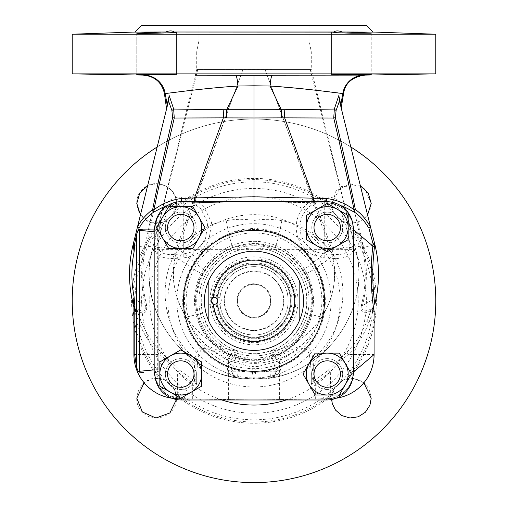 <?xml version="1.0" encoding="UTF-8"?>
<svg xmlns="http://www.w3.org/2000/svg" width="508" height="508" viewBox="0 0 508 508"><rect width="100%" height="100%" fill="white"/><g stroke="black" fill="none" stroke-linecap="round" stroke-linejoin="round"><path stroke-width="0.38" stroke-dasharray="2.54 1.91" d="M180.296 370.707A4.407 1.581 132.8 0 0 177.679 371.894L192.341 382.702L194.462 381.076A4.407 4.394 0 0 1 196.71 384.899L196.71 372.637L197.79 360.788A4.407 2.235 8.8 0 0 195.11 358.87C199.473 338.239 208.07 345.624 228.905 356.254A59.722 2.286 -57.8 0 0 229.553 354.044C214.592 346.748 204.324 335.255 198.742 319.551C193.675 303.428 195.116 288.023 203.079 273.323L205.6 269.253A35.128 3.289 42.9 0 1 179.273 249.32C193.885 232.874 209.518 223.342 226.174 220.726C235.064 218.98 244.342 218.891 254 220.466L254 117.977L223.342 117.862L176.035 249.333A78.061 77.768 90 0 0 174.288 255.283L179.273 249.32L176.035 249.333L146.018 246.132L145.663 247.637C141.446 267.043 141.796 286.322 146.71 305.473C147.098 312.229 144.793 314.427 139.795 312.064L137.147 310.426A122.161 121.971 90 0 0 140.976 321.075C146.234 333.508 152.851 343.764 160.826 351.853L180.296 370.707L194.462 381.076L194.253 369.799L195.11 358.87C164.706 332.975 156.781 287.522 174.288 255.283A36.316 3.518 38.1 0 0 203.079 273.323A36.316 3.518 38.1 0 0 203.105 272.866L205.651 268.827C213.284 258.223 222.523 251.003 233.369 247.174L243.161 244.526L253.486 243.649L264.839 244.526L274.631 247.174C285.483 251.009 294.723 258.229 302.349 268.827L304.895 272.866C321.05 297.809 310.871 340.011 278.841 354.222L269.685 357.721L260.052 359.702A60.909 57.556 140.4 0 1 257.41 359.969L250.59 359.969A60.916 57.563 -140.4 0 1 247.948 359.702L238.728 357.842L229.159 354.222C197.129 340.011 186.95 297.809 203.105 272.866M139.795 312.064A4.407 3.994 -60.3 0 0 137.979 309.531L135.109 307.892A4.407 4.407 0 0 1 137.147 310.439L140.976 321.075A4.407 0.946 157.6 0 1 139.109 322.758C144.558 335.648 151.422 346.253 159.703 354.571C166.484 359.886 172.479 365.658 177.679 371.894L177.216 398.634L254 399.974L327.171 398.697A26.441 26.441 0 0 0 353.149 372.262L353.149 229.381A26.441 26.441 0 0 0 327.171 202.946L254 201.67L180.829 202.946A26.441 26.441 0 0 0 154.851 228.917L157.264 229.787L158.153 231.889L157.264 229.787M226.174 220.726A26.283 1.918 79.3 0 0 233.204 247.396L254 243.776L254 232.937A67.869 67.869 0 0 0 195.066 334.486A67.869 67.869 0 0 0 312.458 335.299A67.869 67.869 0 0 0 254 232.956L254 220.466C263.658 218.891 272.936 218.98 281.832 220.726C298.494 223.349 314.128 232.88 328.727 249.32A35.128 3.289 137.1 0 1 302.4 269.253L304.921 273.323A36.316 3.518 141.9 0 0 333.712 255.283A78.061 77.768 -90 0 0 331.965 249.333L328.727 249.32L333.712 255.283C351.219 287.522 343.294 332.969 312.89 358.87L313.747 369.805L313.538 381.076L327.704 370.707L347.174 351.853C355.155 343.757 361.772 333.502 367.024 321.075L370.853 310.439A4.407 4.407 0 0 1 372.891 307.892L370.021 309.531C363.696 312.153 361.156 310.896 362.401 305.746C367.303 286.423 367.652 266.973 363.449 247.409L363.087 245.859C356.927 215.652 347.701 172.923 335.413 117.666L336.099 110.458L339.484 100.99L374.872 244.589A124.492 124.492 0 0 1 376.358 297.332L362.401 305.746L361.29 305.473C366.205 286.322 366.554 267.043 362.337 247.637L361.982 246.132L331.965 249.333L284.658 117.862L281.515 117.9A22.035 2.451 -93.6 0 1 281.324 109.722L223.774 109.734L173.66 109.049A4.407 1.403 158.3 0 1 171.901 110.458L172.587 117.666C159.709 172.263 153.251 208.712 144.913 245.859L144.551 247.409C140.348 266.973 140.697 286.423 145.599 305.746C146.514 311.15 143.974 312.414 137.979 309.531L133.915 307.213L133.915 354.571A44.069 44.069 0 0 0 177.216 398.634L254 399.974L327.171 398.697C342.995 396.9 351.657 388.087 353.149 372.262L353.149 229.381C352.469 209.264 334.251 202.082 327.171 202.946L254 201.67L180.829 202.946C165.164 204.692 156.508 213.385 154.851 229.032L154.851 228.917M327.704 370.707A4.407 1.581 47.2 0 1 330.321 371.894C335.534 365.646 341.528 359.874 348.298 354.571C356.584 346.24 363.449 335.636 368.891 322.758A4.407 0.946 22.4 0 1 367.024 321.075A122.161 121.971 -90 0 0 370.853 310.426L368.205 312.064C362.89 314.027 360.585 311.829 361.29 305.473M223.774 109.734A22.035 2.965 -84.3 0 1 223.342 117.862L174.25 118.034C161.277 172.618 154.464 208.832 146.018 246.132L144.913 245.859M233.369 247.174A26.283 1.918 79.3 0 1 233.204 247.396C224.942 250.527 217.767 255.295 211.677 261.696L205.6 269.253A35.128 3.289 42.9 0 0 205.651 268.827M197.79 360.788C200.508 340.519 207.728 348.577 227.387 360.077A38.951 14.465 -154.1 0 0 228.606 360.699L248.939 366.236A72.707 72.663 90 0 0 252.019 366.535A73.031 72.987 90 0 0 254 366.662L254 399.974M192.341 398.894L192.341 382.702A4.407 2.203 0 0 1 196.71 384.905A4.407 4.394 0 0 1 196.71 384.905A4.407 4.407 0 0 0 196.71 384.899L196.71 372.637A4.407 3.162 -0 0 0 194.253 369.805M160.826 351.853A4.407 1.657 135.4 0 1 159.703 354.571L133.915 354.571M135.109 307.892L133.915 307.213L135.109 307.892A4.451 1.994 119.7 0 1 135.128 311.747L139.109 322.758M137.147 310.426L137.147 310.432A4.407 4.407 0 0 0 135.122 307.899M146.717 305.473L145.599 305.746L131.642 297.332A124.492 124.492 0 0 1 133.128 244.589L168.516 100.99L171.901 110.458M168.516 100.99L169.202 95.612L173.66 109.049L174.25 118.034L172.587 117.666M167.151 104.864C166.51 107.721 166.51 107.721 167.145 104.864L169.202 95.612M164.433 93.58L165.208 93.51C168.599 93.383 200.12 88.538 237.954 86.017L254 85.801L254 75.222L364.928 75.108M226.485 117.9A22.035 2.451 -86.4 0 0 226.676 109.722L237.954 86.017A22.035 2.87 90 0 0 235.541 75.216L254 75.222M254 117.977L254 85.801L254 117.977L281.515 117.9M227.387 360.077L228.905 356.254A35.458 9.303 -156.8 0 0 230.2 356.832L249.326 362.033A64.643 4.889 -76.8 0 0 248.545 359.41A64.643 4.889 -76.8 0 0 247.948 359.702M230.2 356.832L228.606 360.699L228.606 399.529M171.768 398.202A44.069 44.069 0 0 0 177.216 398.634M155.753 380.397L168.186 395.256L180.829 398.697A26.441 26.441 0 0 1 154.851 372.726L157.264 371.856L158.153 369.729L158.153 231.915L158.153 369.729A2.864 2.864 -179.2 0 1 155.416 372.58L155.308 372.707M154.851 369.818L158.153 369.716M154.851 372.574L155.359 372.574A2.864 2.47 90 0 0 157.696 369.716L157.696 231.927L158.153 231.927A2.864 2.864 179.2 0 0 155.416 229.064L155.308 228.937M154.254 372.58L154.851 372.726M254 223.704A77.121 77.121 0 0 1 320.789 339.382A77.121 77.121 0 0 1 187.211 339.382A77.121 77.121 0 0 1 254 223.704A77.121 77.121 0 0 1 320.789 339.382A77.121 77.121 0 0 1 187.211 339.382A77.121 77.121 0 0 1 254 223.704A77.121 77.121 0 0 1 320.789 339.382A77.121 77.121 0 0 1 187.211 339.382A77.121 77.121 0 0 1 254 223.704A77.121 77.121 0 0 1 320.789 339.382A77.121 77.121 0 0 1 187.211 339.382A77.121 77.121 0 0 1 254 223.704M254 247.942A52.883 52.883 0 0 1 299.796 327.26A52.883 52.883 0 0 1 208.204 327.26A52.883 52.883 0 0 1 254 247.942C240.113 248.114 228.035 252.901 217.773 262.299C203.638 276.492 198.571 293.421 202.565 313.093C209.988 337.623 226.428 351.149 251.879 353.663A52.642 51.797 -149.6 0 0 254 353.701A52.648 51.797 149.6 0 0 256.121 353.663C281.572 351.149 298.012 337.623 305.435 313.093C309.429 293.421 304.362 276.492 290.227 262.299C279.959 252.901 267.887 248.114 254 247.942L254 228.213L241.014 229.819L233.68 231.883L227.406 234.379L216.325 240.709L206.146 249.339C187.617 268.414 180.969 291.014 186.195 317.132C199.612 345.992 221.513 361.398 251.898 363.36A73.031 72.6 -136.4 0 0 254 363.398A73.031 72.6 136.4 0 0 256.102 363.36C286.487 361.398 308.388 345.992 321.805 317.132C327.038 291.014 320.383 268.421 301.854 249.339L296.78 244.634L291.021 240.259L280.587 234.379L274.32 231.883L266.986 229.819L254 228.213L254 69.469L310.217 69.469L196.71 69.482L254 69.469L254 85.757M290.227 262.299A22.035 1.384 -46 0 1 301.854 249.339L305.327 249.339L300.304 242.976L297.32 236.156L296.037 228.27L296.837 220.307L299.079 213.963L302.476 208.49L307.499 203.365L313.087 199.79C314.674 198.374 319.132 197.402 326.454 196.888L332.257 197.688L336.569 199.301L340.36 202.14L343.535 206.489L346.939 215.119L351.822 234.118L353.543 243.103L353.466 249.345L355.619 249.333C373.513 312.217 319.583 381.317 254 379.044L254 353.701M349.91 247.466A4.407 2.864 -172.5 0 1 353.466 249.345C351.434 255.988 344.57 259.01 332.873 258.407A9321.863 9286.392 -90 0 1 324.733 257.937C315.189 256.489 308.718 253.625 305.327 249.339L307.911 246.437L303.562 240.868L300.971 234.899L299.879 228.454L300.355 221.99L302.12 216.338L305.454 210.699L309.823 206.229L314.617 203.143C315.913 201.936 319.284 201.276 324.733 201.174C330.803 200.082 336.493 204.406 341.795 214.141C347.275 229.572 349.98 240.678 349.91 247.466C348.386 252.971 342.71 255.276 332.873 254.387A8709.425 8224.266 -163.2 0 1 324.733 253.892L324.733 201.174A4.407 2.076 97.1 0 0 326.454 196.888M254 196.818L254 249.333L152.381 249.333C136.849 306.457 178.873 369.824 237.534 377.736L254 379.044C188.417 381.317 134.487 312.217 152.381 249.333L196.71 69.482L196.71 51.841L311.29 51.841L196.71 51.841L198.914 40.824L309.086 40.824L311.29 51.841L311.29 69.482L310.217 69.469L311.29 69.482L355.619 249.333L254 249.333L254 271.075C271.932 272.974 281.845 282.892 283.743 300.819C281.845 318.751 271.932 328.67 254 330.568L254 372.428L270.002 371.208L270.002 351.39C275.304 357.359 278.816 362.541 280.549 366.954L280.499 369.824C278.981 373.939 275.634 376.58 270.466 377.736C329.127 369.824 371.151 306.457 355.619 249.333L310.217 69.469L355.619 249.333M227.501 369.824A6.61 4.82 164.4 0 1 232.213 372.993L232.232 371.208L237.998 371.208L237.998 351.39C235.128 359.175 233.204 365.779 232.232 371.208A6.61 4.528 -164 0 0 227.451 366.954L227.501 369.824C229.013 373.939 232.359 376.574 237.534 377.736A6.61 6.61 0 0 1 232.213 372.993L234.086 376.06L237.534 377.736L237.998 371.208L254 372.428L254 379.044L271.012 377.628L274.041 375.945L275.787 372.993A6.61 4.82 15.6 0 1 280.499 369.824M256.121 353.663A22.035 1.391 86.9 0 0 256.102 363.36A26.441 2.305 -90 0 1 254 379.044L270.466 377.736A6.61 6.61 0 0 0 275.787 372.993L275.768 371.208A6.61 4.528 -16 0 1 280.549 366.954M275.787 372.993A6.61 6.61 0 0 1 270.466 377.736L270.002 371.208L275.768 371.208C274.752 365.646 272.834 359.042 270.002 351.39C315.893 344.684 346.532 292.418 330.403 249.333L287.541 130.423L265.017 69.469L314.617 203.143M152.381 249.333L197.783 69.469L152.381 249.333L154.534 249.345L154.4 243.58L155.905 235.306L161.017 215.259L164.363 206.686L167.38 202.413L171.056 199.504L175.8 197.675L181.546 196.888C188.049 197.155 192.507 198.12 194.913 199.79L242.983 69.469L177.597 249.333C161.468 292.405 192.1 344.684 237.998 351.39C232.626 357.461 229.108 362.649 227.451 366.954M254 330.568C236.068 328.67 226.155 318.751 224.257 300.819C226.155 282.892 236.068 272.974 254 271.075A29.743 29.743 0 0 0 228.238 315.697A29.743 29.743 0 0 0 279.762 315.697A29.743 29.743 0 0 0 254 271.075M309.086 25.4L309.086 40.824L198.914 40.824L198.914 25.4L309.086 25.4L198.914 25.4M141.63 25.4L366.37 25.4M371.005 33.122L342.309 32.01L372.98 32.01L342.309 32.01C338.563 30.55 335.705 30.55 333.743 32.01L174.257 32.01C172.295 30.55 169.437 30.55 165.691 32.01L132.721 32.099M371.202 33.185L349.942 33.153L335.483 32.626L332.08 32.099L175.92 32.099C183.426 32.703 135.852 33.839 136.792 33.185L136.792 74.39L136.792 33.185L144.755 32.626M136.798 74.39C135.611 74.098 177.495 74.53 176.454 74.873C177.692 75.248 135.376 74.638 136.798 74.39M175.882 32.01L176.244 32.137M72.219 34.214L435.781 34.214M375.279 32.099L346.799 32.099M72.219 73.876L435.781 73.876M195.307 75.178L235.541 75.216M143.072 75.108L144.056 75.114M331.546 74.873L331.546 32.214L331.546 74.873C330.511 74.53 372.383 74.098 371.208 74.39L363.233 74.67M339.719 101.943L340.347 104.496M341.084 107.48L340.874 106.648C341.573 109.487 341.573 109.487 340.874 106.648L341.116 107.613M339.268 100.127L338.798 95.612L340.849 104.864C341.49 107.721 341.49 107.721 340.855 104.864M343.573 93.58L342.792 93.51C336.22 92.259 311.976 89.757 270.046 86.017A22.035 2.87 -90 0 1 272.459 75.216M161.353 32.01L132.817 32.01M375.183 32.01L346.647 32.01M363.087 245.859L361.982 246.132C355.651 215.875 346.234 173.171 333.75 118.034L334.34 109.049L281.324 109.722L270.046 86.017L254 85.801M194.469 201.67A4.407 0.425 -91 0 1 194.208 202.711L254 201.67M313.531 201.67A4.407 0.425 -89 0 0 313.792 202.711L327.812 202.959A4.407 1.334 -89 0 1 326.898 201.67M339.058 99.282L339.484 100.99M340.836 106.477L339.661 101.727M336.099 110.458A4.407 1.403 21.7 0 1 334.34 109.049L338.798 95.612M335.413 117.666L333.75 118.034L284.658 117.862A22.035 2.965 -95.7 0 1 284.226 109.734M281.832 220.726A26.283 1.918 100.7 0 1 274.796 247.396C282.308 250.234 288.944 254.457 294.704 260.058L302.4 269.253A35.128 3.289 137.1 0 1 302.349 268.827M248.939 366.236L249.326 362.033A68.815 68.77 117.7 0 0 254 362.433A69.12 69.075 -117.6 0 0 258.674 362.033L277.8 356.832A35.458 9.303 156.8 0 0 279.095 356.254A59.722 2.286 -122.2 0 1 278.447 354.044C293.008 346.964 303.149 335.839 308.87 320.669L312.16 304.235C312.661 293.186 310.248 282.88 304.921 273.323A36.316 3.518 141.9 0 1 304.895 272.866M350.812 146.971A181.781 181.781 0 0 0 157.188 146.971M360.382 185.782L341.052 186.512L331.546 203.448L331.597 204.876L333.343 211.69L337.356 217.468L343.129 221.482L349.942 223.222L356.94 222.479L363.233 219.342L367.557 214.903M363.861 382.791L353.67 378.504L342.83 380.301L334.62 387.598L331.546 398.196L331.591 399.517M140.443 214.903L150.254 222.225L162.573 222.358L172.599 215.182L176.454 203.448L175.66 197.885L172.517 191.586L166.148 186.055L158.058 183.667L149.701 184.861L147.618 185.782M176.409 399.517L176.403 396.767L174.657 389.954L170.644 384.175L164.871 380.162L158.058 378.422L151.06 379.165L144.139 382.791M254 482.6A181.781 181.781 0 0 0 435.781 300.819A181.781 181.781 0 0 0 254 119.043A181.781 181.781 0 0 0 72.219 300.819A181.781 181.781 0 0 0 254 482.6M331.749 395.383L332.34 403.758L335.483 410.058L341.852 415.588L349.942 417.976L358.299 416.782L365.398 412.223L369.957 405.117L371.208 398.196C369.614 384.88 362.064 378.339 348.558 378.568L346.647 378.943A19.831 19.831 0 0 0 342.309 380.562L333.743 389.128A19.831 19.831 0 0 0 332.118 393.471L331.749 395.383A122.415 122.415 0 0 1 176.251 395.383L175.882 393.471A19.831 19.831 0 0 0 174.257 389.128L165.691 380.562A19.831 19.831 0 0 0 161.353 378.943L159.442 378.568C141.37 374.98 128.924 400.025 142.602 412.223C153.911 424.745 177.248 415.404 176.454 398.196L176.251 395.383M348.558 223.076C362.064 223.304 369.614 216.764 371.208 203.448L364.896 188.938L349.98 183.661L335.953 190.976L331.749 206.261L332.118 208.172A19.831 19.831 0 0 0 333.743 212.515L342.309 221.082A19.831 19.831 0 0 0 346.647 222.701L348.558 223.076A122.415 122.415 0 0 1 348.558 378.568M331.749 206.261A122.415 122.415 0 0 0 176.251 206.261L176.454 203.448C177.248 186.239 153.911 176.898 142.602 189.421C128.924 201.619 141.37 226.663 159.442 223.076A122.415 122.415 0 0 0 159.442 378.568M159.442 223.076L161.353 222.701A19.831 19.831 0 0 0 165.691 221.082A118.98 118.98 0 0 0 165.691 380.562M161.353 378.943A121.183 121.183 0 0 1 161.353 222.701M332.118 393.471A121.183 121.183 0 0 1 175.882 393.471M333.743 212.515A118.98 118.98 0 0 0 174.257 212.515A19.831 19.831 0 0 0 175.882 208.172A121.183 121.183 0 0 1 332.118 208.172M175.882 208.172L176.251 206.261M346.647 222.701A121.183 121.183 0 0 1 346.647 378.943M333.743 389.128A118.98 118.98 0 0 1 174.257 389.128M342.309 221.082A118.98 118.98 0 0 1 342.309 380.562M254 413.195A112.37 112.37 0 0 0 351.32 244.634A112.37 112.37 0 0 0 156.68 244.634A112.37 112.37 0 0 0 254 413.195M165.691 221.082L174.257 212.515M254 245.739A55.086 55.086 0 0 1 301.708 328.365A55.086 55.086 0 0 1 206.292 328.365A55.086 55.086 0 0 1 254 245.739A55.086 55.086 0 0 1 309.086 300.819A55.086 55.086 0 0 1 254 355.905A55.086 55.086 0 0 1 198.914 300.819A55.086 55.086 0 0 1 254 245.739M254 358.108A57.29 57.29 0 0 1 196.71 300.819A57.29 57.29 0 0 1 254 243.535A57.29 57.29 0 0 1 311.29 300.819A57.29 57.29 0 0 1 254 358.108M255.981 366.535A72.714 72.669 -90 0 0 259.061 366.236L258.674 362.033A64.643 4.896 -103.2 0 1 259.448 359.41L256.781 359.651A65.31 5.302 -100.7 0 0 255.772 362.318L255.981 366.535A73.038 72.993 -90 0 1 254 366.662L254 359.772L251.219 359.651A65.31 5.302 -79.3 0 0 250.59 359.969M154.851 229.07L155.416 229.064M154.254 229.064L154.851 229.032M154.851 231.826L157.696 231.927A2.864 2.47 -90 0 0 155.359 229.07M180.829 202.946L175.965 203.498L172.529 204.457L169.621 205.67L164.668 208.75L159.029 214.801L155.689 221.507M181.102 201.67A4.407 1.334 -91 0 1 180.188 202.959L174.473 203.562L167.761 205.391M167.164 106.483L167.602 104.718M168.231 102.159L168.358 101.651M167.126 106.629A4.407 4.14 -166.2 0 1 167.126 106.642C166.427 109.487 166.427 109.487 167.126 106.648L167.621 104.648M168.942 99.282L167.653 104.496M340.239 205.391L334.251 203.708L327.812 202.959M352.317 221.526L348.437 214.039L345.777 210.922L342.309 207.994L335.642 204.521L331.025 203.308L327.171 202.946M336.233 398.202A44.069 44.069 0 0 1 330.784 398.634A44.069 44.069 0 0 0 374.085 354.571L374.085 311.067L372.866 311.753A4.451 1.994 -119.7 0 1 372.897 307.886A4.451 4.451 0 0 0 370.853 310.439A4.407 0.737 17.2 0 0 372.866 311.747L368.891 322.758M327.171 398.697L332.975 397.948L336.448 396.85L343.459 392.798L348.113 388.049L350.863 383.661L352.235 380.429M353.149 229.387L353.149 229.908M347.174 351.853A4.407 1.657 44.6 0 0 348.298 354.571L374.085 354.571M259.061 366.236L279.394 360.699A38.951 14.465 154.1 0 0 280.613 360.077L279.095 356.254C298.596 346.24 309.397 337.947 312.89 358.87A4.407 2.235 171.2 0 0 310.21 360.788L311.29 372.637L311.29 384.905A4.407 4.394 180 0 0 311.29 384.905A4.407 4.394 180 0 1 313.538 381.076L315.659 382.702L330.321 371.894L330.784 398.634M280.613 360.077C299.047 349.25 308.286 340.189 310.21 360.788M313.747 369.799A4.407 3.162 180 0 0 311.29 372.637L311.29 384.905A4.407 4.407 0 0 0 311.29 384.905A4.407 2.203 180 0 1 315.659 382.702L315.659 398.894M277.8 356.832L279.394 360.699L279.394 399.529M374.085 307.213L370.021 309.531A4.407 3.994 -119.7 0 0 368.205 312.064M370.853 310.432L370.853 310.426A4.407 4.407 -119.7 0 1 372.878 307.899M154.959 374.656L154.851 372.612C155.785 392.532 173.799 399.529 180.829 398.697M193.383 203.143L194.913 199.79L203.543 206.178L211.582 222.441L208.915 240.703L202.673 249.339C199.25 253.638 192.78 256.508 183.267 257.937A9321.863 9286.386 90 0 1 175.127 258.407C163.398 258.991 156.528 255.975 154.534 249.345A4.407 2.864 -7.5 0 1 158.09 247.466C156.896 243.567 161.811 226.454 166.789 212.763C172.276 203.981 177.768 200.12 183.267 201.174C188.093 201.092 191.465 201.746 193.383 203.143L200.851 208.705L207.81 222.91L205.492 238.881L200.089 246.437C197.129 250.158 191.529 252.641 183.267 253.892A8734.101 8256.441 163.1 0 1 175.127 254.387C165.265 255.264 159.582 252.959 158.09 247.466M200.089 246.437L202.673 249.339L206.146 249.339A22.035 1.384 -134 0 1 217.773 262.299M181.546 196.888A4.407 2.076 82.9 0 0 183.267 201.174L183.267 253.892A4.407 0.381 -93.3 0 0 183.267 257.937M324.733 257.937A4.407 0.381 -86.7 0 0 324.733 253.892C316.44 252.628 310.832 250.146 307.911 246.437M254 230.315A70.51 70.51 0 0 1 315.062 336.074A70.51 70.51 0 0 1 192.938 336.074A70.51 70.51 0 0 1 254 230.315M165.348 227.597A15.424 15.424 0 0 1 188.487 214.236A15.424 15.424 0 0 1 188.487 240.951A15.424 15.424 0 0 1 165.348 227.597A15.424 15.424 0 0 1 188.487 214.236A15.424 15.424 0 0 1 188.487 240.951A15.424 15.424 0 0 1 165.348 227.597M165.348 374.047A15.424 15.424 0 0 1 188.487 360.693A15.424 15.424 0 0 1 188.487 387.407A15.424 15.424 0 0 1 165.348 374.047A15.424 15.424 0 0 1 188.487 360.693A15.424 15.424 0 0 1 188.487 387.407A15.424 15.424 0 0 1 165.348 374.047M311.804 374.047A15.424 15.424 0 0 1 334.937 360.693A15.424 15.424 0 0 1 334.937 387.407A15.424 15.424 0 0 1 311.804 374.047A15.424 15.424 0 0 1 334.937 360.693A15.424 15.424 0 0 1 334.937 387.407A15.424 15.424 0 0 1 311.804 374.047M311.804 227.597A15.424 15.424 0 0 1 334.937 214.236A15.424 15.424 0 0 1 334.937 240.951A15.424 15.424 0 0 1 311.804 227.597A15.424 15.424 0 0 1 334.937 214.236A15.424 15.424 0 0 1 334.937 240.951A15.424 15.424 0 0 1 311.804 227.597M254 241.332A59.493 59.493 0 0 1 305.524 330.568A59.493 59.493 0 0 1 202.476 330.568A59.493 59.493 0 0 1 254 241.332A59.493 59.493 0 0 1 305.524 330.568A59.493 59.493 0 0 1 202.476 330.568A59.493 59.493 0 0 1 254 241.332M154.851 228.111A26.441 26.441 0 0 1 181.286 201.67L326.714 201.67A26.441 26.441 0 0 1 353.149 228.111L353.149 373.532A26.441 26.441 0 0 1 326.714 399.974L181.286 399.974A26.441 26.441 0 0 1 154.851 373.532L154.851 228.111M254 264.465A36.354 36.354 0 0 1 285.483 318.999A36.354 36.354 0 0 1 222.517 318.999A36.354 36.354 0 0 1 254 264.465A36.354 36.354 0 0 1 285.483 318.999A36.354 36.354 0 0 1 222.517 318.999A36.354 36.354 0 0 1 254 264.465M254 284.296A16.523 16.523 0 0 1 268.313 309.086A16.523 16.523 0 0 1 239.687 309.086A16.523 16.523 0 0 1 254 284.296A16.523 16.523 0 0 1 268.313 309.086A16.523 16.523 0 0 1 239.687 309.086A16.523 16.523 0 0 1 254 284.296M254 258.959A41.866 41.866 0 0 0 217.742 321.755A41.866 41.866 0 0 0 290.259 321.755A41.866 41.866 0 0 0 254 258.959M254 340.925A40.1 40.1 0 0 1 219.272 280.772A40.1 40.1 0 0 1 288.728 280.772A40.1 40.1 0 0 1 254 340.925M254 251.244A49.574 49.574 0 0 0 211.068 325.609A49.574 49.574 0 0 0 296.932 325.609A49.574 49.574 0 0 0 254 251.244M208.832 304.292L208.832 297.351L208.832 304.292L214.338 304.292C218.796 301.981 218.796 299.663 214.338 297.351L208.832 297.351M211.284 299.18L211.823 298.437M213.373 297.491L219.85 297.351L219.85 304.292L219.85 297.351L221.933 300.819L219.85 304.292L213.373 304.152M212.039 303.422L211.214 302.324M210.947 301.549L210.871 300.819M290.906 300.819A36.906 36.906 0 0 1 235.547 332.784A36.906 36.906 0 0 1 235.547 268.859A36.906 36.906 0 0 1 290.906 300.819A36.906 36.906 0 0 0 235.547 268.859A36.906 36.906 0 0 0 235.547 332.784A36.906 36.906 0 0 0 290.906 300.819M254 337.179A36.354 36.354 0 0 1 222.517 282.645A36.354 36.354 0 0 1 285.483 282.645A36.354 36.354 0 0 1 254 337.179M254 334.975A34.15 34.15 0 0 0 283.578 283.743A34.15 34.15 0 0 0 224.422 283.743A34.15 34.15 0 0 0 254 334.975C272.231 335.458 288.633 319.056 288.15 300.825C288.633 282.588 272.231 266.192 254 266.668C235.769 266.192 219.367 282.588 219.85 300.825C219.367 319.056 235.769 335.458 254 334.975M254 317.9A17.075 17.075 0 0 0 271.075 300.819A17.075 17.075 0 0 0 254 283.743A17.075 17.075 0 0 0 236.925 300.819A17.075 17.075 0 0 0 254 317.9M327.228 214.376A13.221 13.221 0 0 1 338.677 234.207A13.221 13.221 0 0 1 315.779 234.207A13.221 13.221 0 0 1 327.228 214.376M348.158 227.597A20.93 20.93 0 0 1 337.693 245.72L348.082 239.725A24.13 24.13 0 0 0 348.158 239.592L348.158 227.597A20.93 20.93 0 0 0 316.763 209.467L306.368 215.468A24.13 24.13 0 0 0 306.292 215.595L306.292 227.597A20.93 20.93 0 0 0 337.693 245.72L327.304 251.72A24.13 24.13 0 0 1 327.152 251.72L306.368 239.725A24.13 24.13 0 0 1 306.292 239.592L306.292 227.597A20.93 20.93 0 0 1 316.763 209.467L327.152 203.467A24.13 24.13 0 0 1 327.304 203.467L348.082 215.468A24.13 24.13 0 0 1 348.158 215.595L348.158 227.597M340.449 374.047A13.221 13.221 0 0 1 320.618 385.496A13.221 13.221 0 0 1 320.618 362.598A13.221 13.221 0 0 1 340.449 374.047M327.228 394.983A20.93 20.93 0 0 1 309.099 384.512L315.1 394.906A24.13 24.13 0 0 0 315.227 394.983L327.228 394.983A20.93 20.93 0 0 0 345.357 363.582L339.357 353.193A24.13 24.13 0 0 0 339.223 353.117L327.228 353.117A20.93 20.93 0 0 0 309.099 384.512L303.098 374.123A24.13 24.13 0 0 1 303.098 373.971L315.1 353.193A24.13 24.13 0 0 1 315.227 353.117L327.228 353.117A20.93 20.93 0 0 1 345.357 363.582L351.352 373.971A24.13 24.13 0 0 1 351.352 374.123L339.357 394.906A24.13 24.13 0 0 1 339.223 394.983L327.228 394.983M180.772 387.267A13.221 13.221 0 0 1 169.323 367.436A13.221 13.221 0 0 1 192.221 367.436A13.221 13.221 0 0 1 180.772 387.267M159.842 374.047A20.93 20.93 0 0 1 170.307 355.924L159.918 361.918A24.13 24.13 0 0 0 159.842 362.052L159.842 374.047A20.93 20.93 0 0 0 191.237 392.176L201.632 386.175A24.13 24.13 0 0 0 201.708 386.048L201.708 374.047A20.93 20.93 0 0 0 170.307 355.924L180.696 349.923A24.13 24.13 0 0 1 180.848 349.923L201.632 361.918A24.13 24.13 0 0 1 201.708 362.052L201.708 374.047A20.93 20.93 0 0 1 191.237 392.176L180.848 398.177A24.13 24.13 0 0 1 180.696 398.177L159.918 386.175A24.13 24.13 0 0 1 159.842 386.048L159.842 374.047M167.551 227.597A13.221 13.221 0 0 1 187.382 216.148A13.221 13.221 0 0 1 187.382 239.046A13.221 13.221 0 0 1 167.551 227.597M180.772 206.661A20.93 20.93 0 0 1 198.901 217.126L192.9 206.737A24.13 24.13 0 0 0 192.773 206.661L180.772 206.661A20.93 20.93 0 0 0 162.643 238.061L168.643 248.45A24.13 24.13 0 0 0 168.777 248.526L180.772 248.526A20.93 20.93 0 0 0 198.901 217.126L204.902 227.52A24.13 24.13 0 0 1 204.902 227.673L192.9 248.45A24.13 24.13 0 0 1 192.773 248.526L180.772 248.526A20.93 20.93 0 0 1 162.643 238.061L156.648 227.673A24.13 24.13 0 0 1 156.648 227.52L168.643 206.737A24.13 24.13 0 0 1 168.777 206.661L180.772 206.661M145.663 247.637L133.128 244.589M252.019 366.535L252.228 362.318A65.31 5.302 -79.3 0 0 251.219 359.651L248.545 359.41L229.553 354.044A59.722 2.286 -57.8 0 0 229.159 354.222M137.154 310.445A4.407 0.737 162.8 0 1 135.134 311.747L133.915 311.067M362.337 247.637L374.872 244.589M166.808 107.931L167.126 106.648A4.407 4.14 13.8 0 0 167.145 104.864L165.208 93.51A22.035 21.831 90 0 0 145.923 75.228M254 243.776L274.796 247.396A26.283 1.918 100.7 0 1 274.631 247.174M355.441 248.615C373.907 311.849 319.621 381.413 254 379.044A26.441 2.305 -90 0 1 251.898 363.36A22.035 1.391 93.1 0 0 251.879 353.663M332.873 254.387A4.407 0.381 -86.7 0 1 332.873 258.407C336.95 279.419 333.261 298.996 321.805 317.132A22.035 0.438 13.2 0 1 305.435 313.093M237.534 377.736L254 379.044C188.379 381.413 134.093 311.849 152.559 248.615M363.944 75.114A22.035 21.831 -90 0 0 342.792 93.51L340.849 104.864A4.407 4.14 166.2 0 0 340.874 106.642L341.084 107.493M254.991 229.508A71.323 71.323 0 0 0 192.068 336.194A71.323 71.323 0 0 0 315.436 337.052A71.323 71.323 0 0 0 254.991 229.508M254.73 386.975A86.157 86.157 0 0 1 167.843 301.187A86.157 86.157 0 0 1 254 214.662A86.157 86.157 0 0 1 340.157 300.457A86.157 86.157 0 0 1 254.73 386.975M221.856 399.974A104.229 104.229 0 0 1 254 196.59A104.229 104.229 0 0 1 286.144 399.974M254 259.931A40.894 40.894 0 0 0 218.586 321.266A40.894 40.894 0 0 0 289.414 321.266A40.894 40.894 0 0 0 254 259.931M254 359.772L256.781 359.651A65.31 5.302 -100.7 0 1 257.41 359.969M260.052 359.702A64.643 4.896 -103.2 0 0 259.448 359.41L278.447 354.044A59.722 2.286 -122.2 0 1 278.841 354.222M370.853 310.439A4.407 4.407 0 0 1 372.891 307.892M202.565 313.093A22.035 0.438 166.8 0 1 186.195 317.132C174.739 298.996 171.05 279.419 175.127 258.407A4.407 0.381 -93.3 0 1 175.127 254.387M254 256.813A44.012 44.012 0 0 1 292.113 322.828A44.012 44.012 0 0 1 215.887 322.828A44.012 44.012 0 0 1 254 256.813M254 338.779A37.954 37.954 0 0 0 286.868 281.845A37.954 37.954 0 0 0 221.132 281.845A37.954 37.954 0 0 0 254 338.779M176.454 32.214L176.454 74.873L176.454 32.214M340.246 104.096L340.652 105.747M341.344 108.541L341.42 108.871M371.208 33.185L371.208 74.39L371.208 33.185M157.264 371.856L158.153 369.754M166.573 108.877L166.681 108.452M166.58 108.871L166.656 108.547M166.884 107.613L167.126 106.642M194.208 202.711L180.188 202.959M353.149 371.735L353.149 372.262"/><path stroke-width="0.76" d="M133.217 304.533L133.915 307.213L133.915 354.571A44.069 44.069 0 0 0 171.768 398.202M143.256 372.497L139.008 372.11L138.189 371.399L136.512 367.163L134.785 355.308L133.915 354.571M154.851 372.612L154.254 372.58L155.753 380.397M154.254 372.58L155.359 372.574M143.237 372.504L143.58 372.504M133.915 311.823L134.785 305.454L134.08 296.767C131.153 281.845 131.153 266.922 134.08 251.993L135.001 242.068L136.525 234.379L138.189 230.245L154.851 231.826M138.189 371.399L154.851 369.818M313.531 201.67A4.407 0.425 -89 0 1 313.449 197.885L284.651 117.862L333.743 118.034C342.462 155.575 349.237 186.163 354.082 209.791C345.98 203.644 336.804 199.873 326.555 198.482L254 196.818L254 117.977L284.651 117.862A22.035 2.965 84.3 0 1 284.213 109.734L334.334 109.049A4.407 1.403 -158.3 0 0 336.099 110.458L335.407 117.666C344.024 155.251 350.672 185.884 355.352 209.563C360.896 213.296 365.97 219.151 370.567 227.127L374.872 244.589A124.492 124.492 0 0 1 374.802 304.451L376.358 297.332M194.469 201.67A4.407 0.425 -91 0 0 194.551 197.885L181.445 198.482C171.209 199.866 162.033 203.638 153.918 209.791C158.718 186.36 165.494 155.772 174.257 118.034L223.349 117.862L194.551 197.885L254 196.818L254 85.757M372.98 32.01L366.37 25.4L141.63 25.4L135.02 32.01M165.691 32.01C169.437 30.55 172.295 30.55 174.257 32.01L333.743 32.01C335.705 30.55 338.563 30.55 342.309 32.01L375.279 32.099L435.781 34.214L72.219 34.214L132.721 32.099L165.691 32.01M176.447 32.207L175.92 32.099C183.426 32.703 135.852 33.839 136.792 33.185L161.201 32.099L144.755 32.626M346.799 32.099L371.005 33.122M371.202 33.185L351.39 33.185L337.388 32.728L332.08 32.099L175.882 32.01M254 75.222L235.541 75.216A22.035 2.87 -90 0 1 237.954 86.017L254 85.801L254 75.222L364.928 75.108L435.781 73.876L72.219 73.876L72.219 34.214M254 85.801L270.046 86.017C305.499 88.316 339.992 93.409 342.792 93.51A22.035 21.831 90 0 1 363.944 75.114L363.772 75.114M235.541 75.216L195.307 75.178M145.923 75.228A22.035 21.831 90 0 0 144.056 75.114L72.219 73.876M371.208 74.39C372.383 74.098 330.511 74.53 331.546 74.873C330.308 75.248 372.624 74.638 371.208 74.39M363.233 74.67L331.546 74.873M176.454 74.873C177.489 74.53 135.617 74.098 136.792 74.39C135.376 74.638 177.692 75.248 176.454 74.873M133.915 307.213L133.198 304.451A124.492 124.492 0 0 1 133.128 244.589L137.433 227.127C140.684 220.65 145.758 214.795 152.648 209.563C157.283 186.08 163.932 155.448 172.593 117.666L174.257 118.034L173.666 109.049L223.787 109.734L281.318 109.722L270.046 86.017A22.035 2.87 90 0 1 272.459 75.216M340.849 104.864C341.49 107.721 341.49 107.721 340.855 104.864L338.798 95.606L334.334 109.049L333.743 118.034L335.407 117.666M281.508 117.9A22.035 2.451 86.4 0 1 281.318 109.722L284.213 109.734M336.099 110.458L339.477 100.99L338.798 95.606M340.246 104.096L339.719 101.943M340.347 104.496L340.836 106.477M340.652 105.747L340.874 106.648A4.407 4.14 -13.8 0 1 340.855 104.864L342.792 93.51L343.573 93.58L341.357 107.112L341.459 108.998M132.721 32.099L161.353 32.01M346.647 32.01L375.279 32.099M223.787 109.734A22.035 2.965 95.7 0 1 223.349 117.862L226.492 117.9A22.035 2.451 93.6 0 0 226.682 109.722L237.954 86.017C201.32 88.43 168.243 93.402 165.208 93.51L164.433 93.58C161.887 82.391 154.769 76.232 143.072 75.114M172.593 117.666L171.901 110.458A4.407 1.403 -21.7 0 0 173.666 109.049L169.202 95.606L167.151 104.864C166.51 107.721 166.51 107.721 167.145 104.864M171.901 110.458L168.523 100.99L169.202 95.606M226.492 117.9L254 117.977M254 196.818L254 201.67M339.477 100.99L370.567 227.127A4.407 0.578 -27.2 0 0 368.954 228.295L373.024 243.662A21.85 18.745 -101.9 0 1 373.012 244.278L372.878 246.056L353.778 229.908A14.713 0.699 -91.6 0 1 353.765 229.451L352.317 221.526M373.024 243.662A4.407 0.667 1.5 0 0 374.72 243.961A25.54 22.117 -103.8 0 1 374.694 244.634L374.523 246.551C372.11 265.741 372.205 285.045 374.802 304.451M339.661 101.727L339.268 100.127M157.188 146.971A181.781 181.781 0 0 0 116.243 419.424A181.781 181.781 0 0 0 391.757 419.424A181.781 181.781 0 0 0 350.812 146.971M367.557 214.903L371.208 203.448L368.23 193.015L360.382 185.782M331.591 399.517L332.34 403.758L335.483 410.058L341.852 415.588L349.942 417.976L358.299 416.782L365.398 412.223L369.957 405.117L371.208 398.196L363.861 382.791M147.618 185.782L139.77 193.015L136.792 203.448L140.443 214.903M144.139 382.791L136.792 398.196L142.373 411.988L155.956 418.014L169.888 412.934L176.409 399.517M143.237 229.14L154.851 229.032M143.561 229.14L155.359 229.07M138.189 230.245L139.008 229.527L143.25 229.14M135.001 242.068L137.37 231.845L139.052 228.282C142.157 222.396 146.907 217.094 153.314 212.344A4.407 1.524 53.5 0 0 152.648 209.563L153.918 209.791A4.407 3.035 -120.6 0 1 153.314 212.344L161.474 208.013L167.761 205.391M155.689 221.507L154.254 229.064M134.785 305.454L134.785 355.308M131.642 297.332L133.198 304.451L134.08 296.767M134.08 251.993L133.306 244.634A25.597 22.162 103.8 0 1 133.28 243.961A4.407 0.667 -1.5 0 0 134.861 243.694M134.722 246.209A4.407 0.838 -6.6 0 1 133.477 246.551M167.602 104.718L168.231 102.159M168.358 101.651L168.942 99.282M139.046 228.295A4.407 0.578 27.2 0 0 137.433 227.127L168.523 100.99M181.445 198.482A4.407 1.334 -91 0 1 181.102 201.67M326.555 198.482A4.407 1.334 -89 0 0 326.898 201.67M340.239 205.391L346.862 208.172L354.679 212.35A4.407 3.035 -59.4 0 1 354.082 209.791L355.352 209.563A4.407 1.524 126.5 0 0 354.686 212.344C359.816 215.709 364.573 221.024 368.954 228.295M336.233 398.202A44.069 44.069 0 0 0 374.085 354.571L374.085 311.823C370.681 289.458 370.281 267.538 372.878 246.056A4.407 0.838 -173.4 0 0 374.523 246.551M374.085 311.067L374.085 311.823M374.085 354.571L353.778 371.735L353.149 371.735M352.235 380.429L353.765 372.193A14.7 0.667 -88.4 0 1 353.778 371.735L353.778 229.908L353.149 229.908L353.149 229.381L353.765 229.451M353.765 372.193L353.149 372.262M254 230.315A70.51 70.51 0 0 1 315.062 336.074A70.51 70.51 0 0 1 192.938 336.074A70.51 70.51 0 0 1 254 230.315M154.851 228.111A26.441 26.441 0 0 1 181.286 201.67L326.714 201.67A26.441 26.441 0 0 1 353.149 228.111L353.149 373.532A26.441 26.441 0 0 1 326.714 399.974L181.286 399.974A26.441 26.441 0 0 1 154.851 373.532L154.851 228.111M299.168 280.391A49.574 49.574 0 0 0 254 251.244A49.574 49.574 0 0 1 299.168 280.391L299.168 321.253L299.168 280.391C305.035 294.011 305.035 307.632 299.168 321.253A49.574 49.574 0 0 1 208.832 321.253C202.965 307.632 202.965 294.011 208.832 280.391L208.832 321.253L208.832 280.391A49.574 49.574 0 0 1 254 251.244A49.574 49.574 0 0 0 208.832 280.391M212.039 303.422L213.373 304.152L210.871 300.819L213.373 297.491A40.761 40.761 0 0 1 254 260.058A40.761 40.761 0 0 1 294.761 300.819A40.761 40.761 0 0 1 254 341.586A40.761 40.761 0 0 1 253.581 341.579A40.761 40.761 0 0 1 213.373 304.152A3.473 3.473 0 0 0 217.811 300.819A3.473 3.473 0 0 0 213.373 297.491L213.309 297.51M210.871 300.819L210.947 300.101M210.966 299.999L211.284 299.18M211.823 298.437L213.189 297.548M211.214 302.324L210.947 301.549M327.228 214.376A13.221 13.221 0 0 0 315.779 234.207A13.221 13.221 0 0 0 338.677 234.207A13.221 13.221 0 0 0 327.228 214.376M348.082 215.468L327.304 203.467A24.13 24.13 0 0 0 327.152 203.467L316.763 209.467A20.93 20.93 0 0 0 316.763 245.72A20.93 20.93 0 0 0 348.158 227.597A20.93 20.93 0 0 0 316.763 209.467L306.368 215.468A24.13 24.13 0 0 0 306.292 215.595L306.292 239.592A24.13 24.13 0 0 0 306.368 239.725L327.152 251.72A24.13 24.13 0 0 0 327.304 251.72L348.082 239.725A24.13 24.13 0 0 0 348.158 239.592L348.158 215.595A24.13 24.13 0 0 0 348.082 215.468M340.449 374.047A13.221 13.221 0 0 0 320.618 362.598A13.221 13.221 0 0 0 320.618 385.496A13.221 13.221 0 0 0 340.449 374.047M339.357 394.906L351.352 374.123A24.13 24.13 0 0 0 351.352 373.971L345.357 363.582A20.93 20.93 0 0 0 309.099 363.582A20.93 20.93 0 0 0 327.228 394.983A20.93 20.93 0 0 0 345.357 363.582L339.357 353.193A24.13 24.13 0 0 0 339.223 353.117L315.227 353.117A24.13 24.13 0 0 0 315.1 353.193L303.098 373.971A24.13 24.13 0 0 0 303.098 374.123L315.1 394.906A24.13 24.13 0 0 0 315.227 394.983L339.223 394.983A24.13 24.13 0 0 0 339.357 394.906M180.772 387.267A13.221 13.221 0 0 0 192.221 367.436A13.221 13.221 0 0 0 169.323 367.436A13.221 13.221 0 0 0 180.772 387.267M159.918 386.175L180.696 398.177A24.13 24.13 0 0 0 180.848 398.177L191.237 392.176A20.93 20.93 0 0 0 191.237 355.924A20.93 20.93 0 0 0 159.842 374.047A20.93 20.93 0 0 0 191.237 392.176L201.632 386.175A24.13 24.13 0 0 0 201.708 386.048L201.708 362.052A24.13 24.13 0 0 0 201.632 361.918L180.848 349.923A24.13 24.13 0 0 0 180.696 349.923L159.918 361.918A24.13 24.13 0 0 0 159.842 362.052L159.842 386.048A24.13 24.13 0 0 0 159.918 386.175M167.551 227.597A13.221 13.221 0 0 0 187.382 239.046A13.221 13.221 0 0 0 187.382 216.148A13.221 13.221 0 0 0 167.551 227.597M168.643 206.737L156.648 227.52A24.13 24.13 0 0 0 156.648 227.673L162.643 238.061A20.93 20.93 0 0 0 198.901 238.061A20.93 20.93 0 0 0 180.772 206.661A20.93 20.93 0 0 0 162.643 238.061L168.643 248.45A24.13 24.13 0 0 0 168.777 248.526L192.773 248.526A24.13 24.13 0 0 0 192.9 248.45L204.902 227.673A24.13 24.13 0 0 0 204.902 227.52L192.9 206.737A24.13 24.13 0 0 0 192.773 206.661L168.777 206.661A24.13 24.13 0 0 0 168.643 206.737M136.512 367.163L136.512 234.474M139.008 372.11A1.099 0.946 90 0 0 139.243 371.386L139.243 230.257A1.099 0.946 -90 0 0 139.008 229.527M144.056 75.114A22.035 21.831 -89.9 0 1 165.208 93.51L167.151 104.864A4.407 4.14 -166.2 0 1 167.126 106.629M374.872 244.589L374.694 244.634A4.407 0.724 -177.1 0 1 373.012 244.278M286.144 399.974A104.229 104.229 0 0 1 221.856 399.974M133.128 244.589L133.306 244.634A4.407 0.724 -2.9 0 0 134.823 244.329M299.168 321.253A49.574 49.574 0 0 1 208.832 321.253M341.116 107.613L341.344 108.541M343.573 93.58C345.053 83.141 352.177 76.981 364.928 75.108M435.781 73.876L435.781 34.214M164.427 93.58L166.58 108.871M166.681 108.452L166.808 107.931M166.656 108.547L166.884 107.613"/></g></svg>
